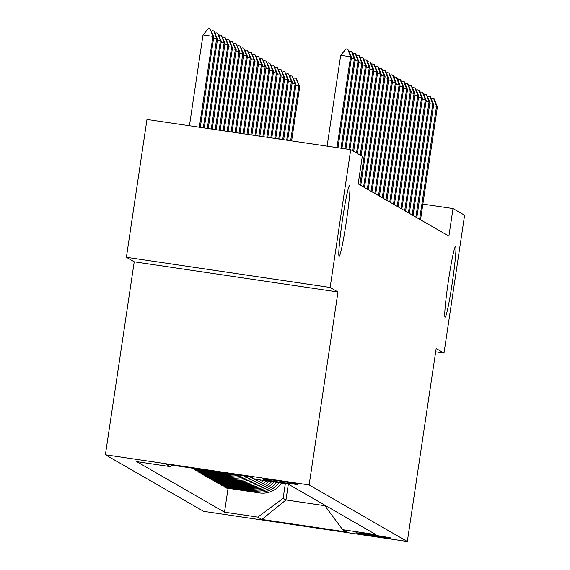 <?xml version="1.0" encoding="UTF-8"?>
<svg xmlns="http://www.w3.org/2000/svg" width="570" height="570" viewBox="0 0 570 570"><rect width="100%" height="100%" fill="white"/><g stroke="black" fill="none" stroke-linecap="round" stroke-linejoin="round"><path stroke-width="0.85" d="M448.433 280.761A35.689 2.052 -81.6 0 1 455.572 246.561A35.689 2.052 -81.6 0 1 452.259 282.962A35.689 2.052 -81.6 0 1 445.12 317.162A35.689 2.052 -81.6 0 1 448.433 280.761M342.477 219.728A35.689 2.052 -81.6 0 1 349.617 185.535A35.689 2.052 -81.6 0 1 346.304 221.937A35.689 2.052 -81.6 0 1 339.164 256.13A35.689 2.052 -81.6 0 1 342.477 219.728M391.163 538.087A17.841 0.406 -171.5 0 0 373.094 534.995A17.841 0.406 -171.5 0 0 355.894 532.836A17.841 0.406 -171.5 0 0 355.922 532.865A17.841 0.406 -171.5 0 0 373.991 535.95A17.841 0.406 -171.5 0 0 391.191 538.109A17.841 0.406 -171.5 0 0 391.163 538.087M105.393 454.767L203.583 511.326L407.322 541.5L309.139 484.949L105.393 454.767L134.235 261.808L337.974 291.983L330.13 287.465L126.39 257.291L134.235 261.808M126.39 257.291L146.989 119.458L350.728 149.639L330.13 287.465M350.728 149.639L362.313 156.308L358.188 183.875L448.904 236.123L453.022 208.556L422.876 204.089M262.741 478.957L263.397 479.334A17.285 0.392 -171.5 0 0 280.903 482.327A17.285 0.392 -171.5 0 0 297.568 484.422A17.285 0.392 -171.5 0 0 297.54 484.393L296.885 484.016A17.285 0.392 -171.5 0 0 279.378 481.023A17.285 0.392 -171.5 0 0 262.72 478.935A17.285 0.392 -171.5 0 0 262.741 478.957L262.749 478.914M172.033 465.156L170.095 466.595L136.779 461.657L224.509 512.181L228.078 488.276M170.095 466.595L166.062 464.265L250.864 476.826L254.897 479.149L288.213 484.087L375.936 534.61L342.62 529.68L346.653 532.002L261.858 519.441L257.818 517.118L224.509 512.181M435.672 351.818L444.009 353.058L464.607 215.225L453.022 208.556M444.009 353.058L436.164 348.541L407.322 541.5M337.974 291.983L309.139 484.949M288.342 484.165L285.983 499.961L324.9 505.725M285.335 483.659L283.14 498.33L285.983 499.961L261.858 519.441M281.402 483.075A22.301 22.258 119.9 0 1 259.485 492.929L226.176 487.998L224.231 486.88L224.345 486.125M276.635 482.37A22.301 22.258 119.9 0 1 255.752 490.777L222.435 485.847L220.49 484.728L220.604 483.973M271.698 481.643A22.301 22.258 119.9 0 1 252.018 488.625L218.702 483.695L216.757 482.576L216.871 481.821M266.568 480.88A22.301 22.258 119.9 0 1 248.278 486.474L214.961 481.543L213.023 480.417L213.13 479.669M261.195 480.082A22.301 22.258 119.9 0 1 244.544 484.322L211.228 479.391L209.283 478.266L209.397 477.518M255.51 479.242A22.301 22.258 119.9 0 1 240.804 482.17L207.494 477.232L205.549 476.114L205.663 475.366M251.548 477.225A22.301 22.258 119.9 0 1 237.07 480.018L203.754 475.081L201.816 473.962L201.922 473.214M245.862 476.085A22.301 22.258 119.9 0 1 233.337 477.867L200.02 472.929L198.075 471.81L198.189 471.062M239.044 475.081A22.301 22.258 119.9 0 1 229.596 475.715L196.287 470.777L194.341 469.659L194.456 468.911M230.244 473.777A22.301 22.258 119.9 0 1 225.863 473.563L192.546 468.626L191.527 468.041M234.94 474.468A22.301 22.258 119.9 0 1 227.658 474.596L194.341 469.659M242.442 475.58A22.301 22.258 119.9 0 1 231.392 476.748L198.075 471.81M248.848 476.527A22.301 22.258 119.9 0 1 235.125 478.9L201.816 473.962M253.344 478.259A22.301 22.258 119.9 0 1 238.866 481.051L205.549 476.114M258.288 479.655A22.301 22.258 119.9 0 1 242.599 483.203L209.283 478.266M263.81 480.474A22.301 22.258 119.9 0 1 246.333 485.355L213.023 480.417M269.061 481.251A22.301 22.258 119.9 0 1 250.073 487.507L216.757 482.576M274.092 481.992A22.301 22.258 119.9 0 1 253.807 489.659L220.49 484.728M278.944 482.712A22.301 22.258 119.9 0 1 257.547 491.81L224.231 486.88M257.818 517.118L283.14 498.33M324.245 504.842L342.62 529.68M337.012 147.602L350.586 56.786L340.675 55.319L346.104 48.892L347.757 49.134L351.483 57.299L337.967 147.744M327.102 146.134L340.675 55.319M351.483 57.299L350.586 56.786L347.757 49.134M200.305 127.352L213.821 36.907L212.923 36.395L199.35 127.217M203.013 34.927L208.442 28.5L210.088 28.742L212.923 36.395L203.013 34.927L189.44 125.749M210.088 28.742L213.821 36.907M349.203 51.799L349.838 51.044L351.939 51.542L355.224 59.451L341.936 148.335M340.988 148.193L354.326 58.938L351.305 58.489M355.224 59.451L354.326 58.938L351.49 51.286M352.937 53.95L353.578 53.195L355.673 53.694L358.958 61.603L345.912 148.92M344.957 148.784L358.06 61.09L355.046 60.641M358.958 61.603L358.06 61.09L355.224 53.438M356.67 56.102L357.312 55.347L359.413 55.846L362.691 63.755L349.88 149.511M348.926 149.368L361.8 63.242L358.779 62.793M362.691 63.755L361.8 63.242L358.965 55.589M204.274 127.944L217.555 39.066L216.664 38.546L203.319 127.801M211.534 31.407L212.175 30.652L213.828 30.894L216.664 38.546L213.643 38.097M213.828 30.894L217.555 39.066M208.242 128.535L221.295 41.218L220.398 40.698L207.295 128.392M215.275 33.559L215.909 32.803L217.562 33.046L220.398 40.698L217.384 40.249M217.562 33.046L221.295 41.218M212.211 129.119L225.029 43.37L224.131 42.85L211.263 128.977M219.008 35.71L219.649 34.955L221.295 35.197L224.131 42.85L221.117 42.401M221.295 35.197L225.029 43.37M360.411 58.254L361.045 57.499L363.147 57.998L366.432 65.906L353.664 151.328M352.766 150.808L365.534 65.393L362.52 64.944M366.432 65.906L365.534 65.393L362.698 57.741M216.187 129.711L228.769 45.522L227.872 45.002L215.232 129.568M222.749 37.862L223.383 37.107L225.036 37.349L227.872 45.002L224.851 44.553M225.036 37.349L228.769 45.522M364.144 60.406L364.786 59.651L366.88 60.149L370.165 68.058L357.397 153.48M356.507 152.96L369.267 67.545L366.253 67.096M370.165 68.058L369.267 67.545L366.432 59.893M367.885 62.557L368.519 61.802L370.621 62.301L373.906 70.21L361.138 155.631M360.24 155.111L373.008 69.697L369.987 69.248M373.906 70.21L373.008 69.697L370.172 62.044M371.619 64.709L372.253 63.954L374.355 64.46L377.639 72.362L360.753 185.35M359.855 184.83L376.742 71.849L373.728 71.4M377.639 72.362L376.742 71.849L373.906 64.196M375.352 66.861L375.993 66.106L378.095 66.612L381.373 74.513L364.487 187.502M363.596 186.981L380.475 74L377.461 73.551M381.373 74.513L380.475 74L377.646 66.348M379.093 69.013L379.727 68.257L381.829 68.763L385.113 76.665L368.227 189.653M367.329 189.133L384.216 76.152L381.195 75.703M385.113 76.665L384.216 76.152L381.38 68.5M220.155 130.295L232.503 47.673L231.605 47.153L219.201 130.152M226.482 40.014L227.117 39.259L228.769 39.501L231.605 47.153L228.591 46.704M228.769 39.501L232.503 47.673M224.124 130.886L236.237 49.825L235.339 49.305L223.169 130.744M230.216 42.166L230.857 41.41L232.51 41.653L235.339 49.305L232.325 48.856M232.51 41.653L236.237 49.825M228.093 131.471L239.977 51.977L239.079 51.457L227.138 131.328M233.957 44.318L234.591 43.562L236.244 43.804L239.079 51.457L236.058 51.008M236.244 43.804L239.977 51.977M232.061 132.062L243.711 54.129L242.813 53.608L231.114 131.919M237.69 46.469L238.324 45.714L239.977 45.963L242.813 53.608L239.799 53.16M239.977 45.963L243.711 54.129M236.03 132.646L247.444 56.28L246.554 55.76L235.082 132.504M241.423 48.621L242.065 47.866L243.718 48.115L246.554 55.76L243.533 55.311M243.718 48.115L247.444 56.28M382.826 71.165L383.46 70.409L385.562 70.915L388.847 78.817L371.961 191.805M371.063 191.285L387.949 78.304L384.935 77.855M388.847 78.817L387.949 78.304L385.113 70.651M240.006 133.238L251.185 58.432L250.287 57.912L239.051 133.095M245.164 50.773L245.798 50.018L247.451 50.267L250.287 57.912L247.266 57.463M247.451 50.267L251.185 58.432M386.56 73.316L387.201 72.561L389.303 73.067L392.58 80.976L375.694 193.957M374.803 193.437L391.69 80.456L388.669 80.007M392.58 80.976L391.69 80.456L388.854 72.803M243.974 133.822L254.918 60.584L254.02 60.064L243.019 133.679M248.898 52.925L249.539 52.169L251.185 52.419L254.02 60.064L251.007 59.622M251.185 52.419L254.918 60.584M390.3 75.468L390.934 74.713L393.036 75.219L396.321 83.127L379.435 196.109M378.537 195.588L395.423 82.607L392.402 82.158M396.321 83.127L395.423 82.607L392.588 74.955M247.943 134.413L258.652 62.736L257.761 62.215L246.988 134.271M252.631 55.076L253.272 54.321L254.925 54.57L257.761 62.215L254.74 61.774M254.925 54.57L258.652 62.736M394.034 77.62L394.675 76.864L396.77 77.37L400.055 85.279L383.168 198.26M382.271 197.74L399.157 84.759L396.143 84.31M400.055 85.279L399.157 84.759L396.321 77.107M251.912 134.997L262.392 64.887L261.495 64.367L250.957 134.862M256.372 57.228L257.006 56.473L258.659 56.722L261.495 64.367L258.481 63.925M258.659 56.722L262.392 64.887M397.767 79.772L398.409 79.016L400.511 79.522L403.788 87.431L386.909 200.412M386.011 199.892L402.897 86.911L399.876 86.462M403.788 87.431L402.897 86.911L400.062 79.258M255.88 135.589L266.126 67.039L265.228 66.519L254.933 135.446M260.105 59.38L260.746 58.625L262.399 58.874L265.228 66.519L262.214 66.077M262.399 58.874L266.126 67.039M401.508 81.923L402.142 81.168L404.244 81.674L407.529 89.583L390.642 202.564M389.745 202.051L406.631 89.062L403.617 88.614M407.529 89.583L406.631 89.062L403.795 81.41M259.856 136.173L269.866 69.191L268.969 68.671L258.901 136.038M263.846 61.532L264.48 60.776L266.133 61.026L268.969 68.671L265.948 68.229M266.133 61.026L269.866 69.191M405.242 84.075L405.883 83.32L407.978 83.826L411.262 91.734L394.376 204.715M393.478 204.203L410.364 91.214L407.351 90.765M411.262 91.734L410.364 91.214L407.536 83.562M408.982 86.227L409.616 85.471L411.718 85.977L415.003 93.886L398.117 206.867M397.219 206.354L414.105 93.366L411.084 92.917M415.003 93.886L414.105 93.366L411.269 85.714M412.716 88.379L413.35 87.623L415.452 88.129L418.736 96.038L401.85 209.019M400.952 208.506L417.839 95.518L414.825 95.069M418.736 96.038L417.839 95.518L415.003 87.873M416.449 90.53L417.09 89.775L419.192 90.281L422.47 98.19L405.584 211.171M404.693 210.658L421.572 97.67L418.558 97.221M422.47 98.19L421.572 97.67L418.743 90.024M420.19 92.682L420.824 91.927L422.926 92.433L426.21 100.341L409.324 213.322M408.426 212.81L425.313 99.821L422.292 99.372M426.21 100.341L425.313 99.821L422.477 92.176M423.923 94.834L424.565 94.078L426.659 94.584L429.944 102.493L413.058 215.474M412.16 214.961L429.046 101.973L426.032 101.531M429.944 102.493L429.046 101.973L426.21 94.328M427.657 96.986L428.298 96.23L430.4 96.736L433.677 104.645L416.798 217.626M415.901 217.113L432.787 104.125L429.766 103.683M433.677 104.645L432.787 104.125L429.951 96.48M431.397 99.137L432.032 98.382L434.133 98.888L437.418 106.797L420.532 219.778M419.634 219.265L436.52 106.276L433.506 105.835M437.418 106.797L436.52 106.276L433.684 98.631M263.825 136.764L273.6 71.343L272.702 70.823L262.87 136.622M267.579 63.683L268.214 62.928L269.866 63.177L272.702 70.823L269.688 70.381M269.866 63.177L273.6 71.343M267.793 137.349L277.334 73.494L276.436 72.974L266.838 137.213M271.313 65.835L271.954 65.08L273.607 65.329L276.436 72.974L273.422 72.532M273.607 65.329L277.334 73.494M271.762 137.94L281.074 75.646L280.176 75.126L270.807 137.798M275.054 67.987L275.688 67.231L277.341 67.481L280.176 75.126L277.155 74.684M277.341 67.481L281.074 75.646M275.73 138.524L284.808 77.798L283.91 77.278L274.776 138.389M278.787 70.139L279.428 69.383L281.074 69.633L283.91 77.278L280.896 76.836M281.074 69.633L284.808 77.798M279.699 139.116L288.541 79.95L287.651 79.43L278.751 138.973M282.52 72.29L283.162 71.535L284.815 71.784L287.651 79.43L284.63 78.988M284.815 71.784L288.541 79.95M283.675 139.707L292.282 82.101L291.384 81.581L282.72 139.565M286.261 74.442L286.895 73.687L288.548 73.936L291.384 81.581L288.37 81.139M288.548 73.936L292.282 82.101M287.643 140.291L296.015 84.253L295.118 83.733L286.689 140.149M289.995 76.594L290.636 75.838L292.282 76.088L295.118 83.733L292.104 83.291M292.282 76.088L296.015 84.253M291.612 140.883L299.756 86.405L298.858 85.885L290.657 140.74M293.735 78.753L294.369 77.99L296.022 78.24L298.858 85.885L295.837 85.443M296.022 78.24L299.756 86.405M225.863 473.563L224.837 472.972M229.596 475.715L227.658 474.596M233.337 477.867L231.392 476.748M237.07 480.018L235.125 478.9M240.804 482.17L238.866 481.051M244.544 484.322L242.599 483.203M248.278 486.474L246.333 485.355M252.018 488.625L250.073 487.507M255.752 490.777L253.807 489.659M259.485 492.929L257.547 491.81M263.461 478.928L263.397 479.334"/></g></svg>

